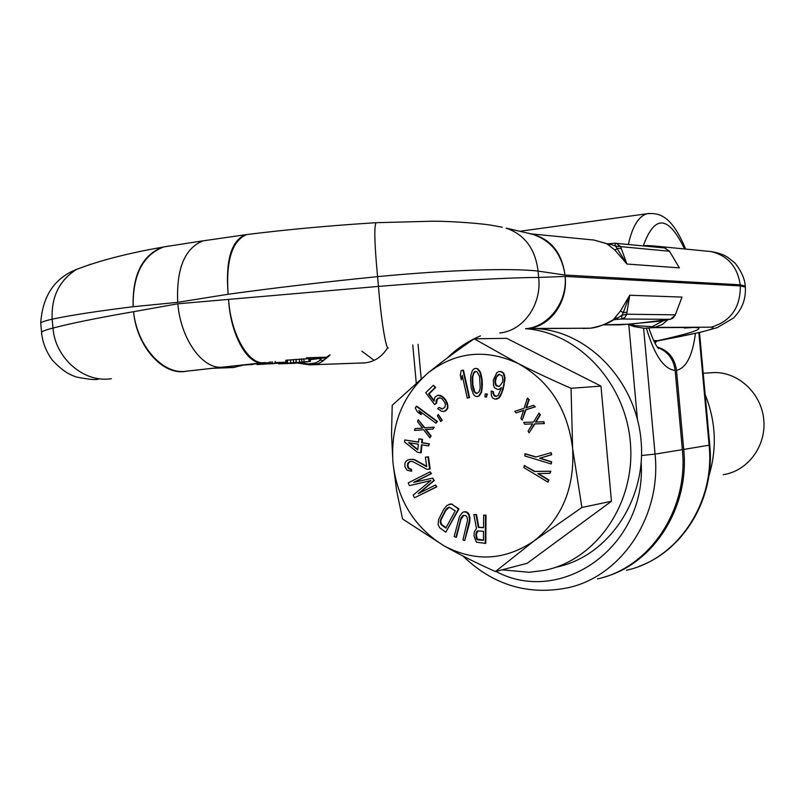 <?xml version="1.0" encoding="UTF-8"?>
<svg xmlns="http://www.w3.org/2000/svg" width="804" height="804" viewBox="0 0 804 804"><rect width="100%" height="100%" fill="white"/><g stroke="black" fill="none" stroke-linecap="round" stroke-linejoin="round"><path stroke-width="1.21" d="M603.884 577.171C653.602 563.755 689.802 507.414 683.712 449.426L676.506 370.342C674.787 358.212 668.405 350.443 657.35 347.026M597.442 578.92C649.531 567.775 688.757 509.816 682.365 449.647L675.149 370.423C663.973 369.297 654.406 355.267 646.436 328.344M657.752 347.579C667.802 351.479 673.601 359.087 675.149 370.423M537.725 328.685C589.855 332.394 636.838 382.563 641.18 441.999C645.994 501.405 607.191 556.941 556.177 567.172M525.916 328.746C578.558 332.494 626.055 383.337 630.447 443.557C635.341 503.756 596.136 559.996 544.609 570.317L529.183 572.287L502.058 569.835M480.501 335.871C468.089 341.037 456.994 348.433 447.205 358.061M705.158 394.563C715.952 421.517 717.178 448.712 708.837 476.149M364.333 362.946L362.805 362.996C373.046 362.634 381.257 357.669 387.427 348.102M309.56 364.865L297.178 363.016M299.349 362.775L308.244 363.9L315.319 362.996L318.866 361.187L321.349 358.463L320.454 357.981L310.264 359.107M212.638 368.302L233.381 367.528L244.476 364.785M265.29 362.524C249.461 366.242 230.848 335.368 228.567 299.369C230.326 333.74 246.778 363.991 261.843 362.865L221.683 367.247C202.116 368.865 180.568 338.605 177.855 303.791L378.463 286.415L377.578 276.646C324.796 281.943 274.988 287.812 228.135 294.254L177.714 302.324L133.102 306.726C97.314 311.158 70.33 315.309 52.17 319.168C45.868 320.575 42.049 321.871 40.723 323.057L40.893 324.957M177.855 303.791L133.544 311.701C97.917 317.861 71.064 323.319 52.974 328.062C46.682 329.65 42.873 330.997 41.547 332.102L41.677 333.73M184.015 371.468L185.714 371.317C162.951 375.739 136.63 346.584 133.575 311.701C136.871 344.896 161.534 373.398 184.015 371.468L261.672 362.885M261.843 362.865L264.385 362.644M225.693 366.865L216.678 367.86M225.05 366.976L235.18 365.81M228.135 294.254C225.411 260.888 231.09 241.059 245.18 234.768L248.587 234.326M177.714 302.324C176.277 268.777 184.689 248.295 202.94 240.868L207.904 240.105M168.81 246.084L162.277 247.23C142.067 255.37 132.348 275.199 133.122 306.716C132.7 274.938 142.871 255.019 163.624 246.959L170.026 245.883M328.947 356.152L323.6 360.463L320.062 360.142M308.244 363.9L309.63 364.865L311.711 364.835L318.685 363.488L322.866 361.117L326.022 357.217M325.117 357.358L320.454 357.981M325.791 357.257L323.7 357.659L326.705 357.127L329.419 355.077M310.475 361.388L278.737 363.85L294.415 363.318L310.475 361.388L309.912 358.604L287.319 360.142M323.65 357.981L310.314 359.669M253.069 363.91L253.129 364.483L245.642 364.735L269.41 362.684L257.29 363.368M244.145 365.016L253.129 364.483M269.35 362.061L269.41 362.684M285.973 362.222L275.31 362.574L283.802 362.564L281.31 362.996L257.079 364.584L286.857 362.463L285.973 362.222L285.782 360.172M283.752 363.448L306.837 361.659L295.4 363.056L283.752 363.448M275.199 361.388L275.31 362.574M286.968 360.041L287.169 362.222M287.309 360.001L287.52 362.292M256.989 363.619L257.079 364.584M260.034 363.428L260.104 364.252M270.687 361.911L270.858 363.89M272.656 362.895L272.737 363.79M274.697 362.825L274.767 363.639M276.888 362.755L276.958 363.448M279.249 362.674L279.3 363.217M272.154 361.74L272.254 362.905M290.475 359.79L290.716 362.534M293.309 359.509L293.56 362.242M295.993 359.267L296.244 362.001M299.329 359.006L299.58 361.74M301.671 358.855L301.912 361.589M303.832 358.745L304.073 361.478M308.776 358.594L309.017 361.318M309.912 358.604L310.163 361.318M295.329 362.212L295.4 363.056M250.044 234.145L246.657 234.567C232.044 240.768 225.854 260.667 228.105 294.254M646.918 245.532L653.692 245.934L658.526 247.371M588.327 239.502L594.076 240.064L606.859 243.763L614.929 250.104L626.919 264.034L679.34 267.873L669.33 250.999L674.727 260.054M529.695 233.662L530.911 233.853M608.075 244.768L611.12 244.516L607.693 244.486L608.196 244.044L594.076 240.064L530.921 233.853C550.549 238.657 561.906 252.386 564.981 275.048L740.213 284.797L745.248 286.063L745.308 286.767M525.454 328.766L528.138 328.494C550.378 326.585 568.197 301.721 565.111 276.425L740.313 285.892L745.338 287.098C746.032 299.128 742.062 309.439 733.449 318.052L717.258 327.61L700.867 332.183L658.597 340.685L682.475 336.082M388.332 347.991C386.02 349.981 381.096 319.891 378.463 286.415C446.572 280.837 511.857 277.46 538.65 277.45L565.111 276.425C567.584 301.701 548.8 326.705 526.007 328.675M376.413 222.688L376.001 222.708C374.031 226.728 374.553 244.707 377.578 276.646C445.587 270.064 510.982 267.843 538.077 271.089L538.65 277.45C542.007 304.515 523.123 331.007 499.726 332.946M529.524 233.622L533.183 234.487C551.263 240.758 561.855 254.275 564.981 275.048L538.077 271.089C535.313 248.878 524.67 234.557 506.138 228.125L530.921 233.853M613.321 319.942L614.668 319.61L613.472 319.801M528.138 328.494L590.367 328.203C597.05 327.63 604.839 324.726 613.754 319.459L615.02 318.997L614.427 318.334L617.814 317.892L614.748 317.922L612.97 320.153C608.487 323.399 601.03 326.072 590.578 328.183L583.212 328.474M706.284 251.109L710.877 251.562C727.67 255.531 737.449 266.606 740.213 284.797L740.313 285.892C740.464 307.6 730.746 321.359 711.158 327.178L654.687 327.409L662.225 324.575L668.164 319.57M614.748 317.922L620.477 310.947L629.763 295.239L682.013 297.088L675.149 315.319L670.466 319.258L667.219 319.711M628.366 324.444L662.235 320.334L662.928 320.886L652.818 326.384L654.687 327.409L653.662 327.63L644.165 328.263L634.125 326.575L627.331 324.263L662.928 320.886L667.863 319.61M665.692 320.334L662.235 320.334M654.044 341.388L657.612 340.705C668.848 338.263 688.294 333.519 693.892 331.298C700.736 328.756 700.575 327.479 693.43 327.459L653.662 327.63L651.793 326.605L634.808 325.66L630.145 323.871M654.074 341.459L658.597 340.685L653.652 340.584M644.165 328.263L634.225 326.555M626.979 324.243L603.301 324.876M615.02 318.997L614.668 319.61L621.683 319.007L670.054 319.309L672.345 318.495L674.104 316.716L674.908 314.816L626.768 314.233L624.919 317.49L621.683 319.007L621.884 315.299L623.241 312.686L620.477 310.947M626.989 312.163L629.763 295.239L623.241 312.686L626.989 312.163L626.768 314.233L621.884 315.299L617.814 317.892L617.673 319.359M678.184 307.239L675.189 315.218M526.881 328.635L526.158 328.655M608.196 244.044L606.095 243.451M608.146 243.793L610.718 243.592M614.849 243.22L610.819 243.562L614.849 243.22L615.583 246.145L626.919 264.034L620.618 246.687L616.377 243.27L614.879 243.23L665.079 248.004L669.109 251.22L615.583 246.145L611.13 244.516L610.829 243.562L607.764 243.823M621.19 248.567L617.371 248.346L614.929 250.104M664.335 247.933L669.33 250.989M495.395 571.564L527.143 563.323L611.462 501.244L600.97 386.101L506.671 338.333L474.219 338.816C456.873 350.675 441.597 361.951 428.401 372.654L392.211 405.296L391.538 434.451L392.955 462.712C397.337 499.817 414.402 527.545 444.16 545.896C475.084 562.207 505.083 560.519 534.147 540.861L581.905 507.495L572.619 448.431C567.674 409.296 549.464 380.955 518.007 363.428C485.807 348.634 455.938 351.71 428.401 372.654C402.392 395.427 390.573 425.457 392.955 462.712L396.643 490.681L402.553 518.972L444.16 545.896C459.104 554.358 476.179 562.921 495.395 571.564L534.147 540.861C561.996 518.6 574.82 487.797 572.619 448.431L571.051 388.292C551.273 379.669 533.595 371.388 518.007 363.428L474.219 338.816M611.462 501.244L581.905 507.495M600.97 386.101L571.051 388.292M483.556 527.565L478.852 527.263L476.501 514.57L473.837 514.54L476.481 528.439L474.31 531.886L473.978 536.037L476.38 542.167L485.284 543.373L485.505 515.253L483.656 515.143L483.556 527.705L478.33 527.364L475.978 514.671L473.837 514.54M485.284 543.373L485.797 543.253L486.018 515.153L483.656 515.143M455.908 537.323L461.134 517.665L463.305 515.364L465.797 515.665L466.833 516.66L467.596 520.027L462.933 539.936L464.692 540.589L469.496 520.108L468.873 514.922L466.652 512.259L463.858 511.867L462.411 512.57L459.516 516.449L454.149 536.67L456.431 537.203L460.803 519.716L463.757 515.324M464.692 540.589L469.606 522.942L469.998 517.525L468.501 513.264L465.998 511.736L463.858 511.867M445.778 532.218L458.983 508.882L451.175 503.887L446.954 505.455L443.758 509.334L438.652 519.404L438.059 524.479L439.577 527.665L445.778 532.218L458.451 508.972L452.21 504.44L449.064 504.229M414.331 482.249L431.426 473.636L430.11 471.837L408.231 482.872L409.387 485.676L430.884 480.531L413.246 495.023L414.402 497.827L436.341 486.872L435.557 484.993L418.271 493.636L433.748 480.601L432.703 478.099L413.638 482.4L430.894 473.717L430.11 471.837M409.387 485.676L430.803 480.591M414.402 497.827L436.873 486.782L435.557 484.993M419.346 493.093L434.281 480.521L432.703 478.099M429.627 469.033L430.16 468.963L428.492 456.772L425.396 457.205L426.693 466.682L414.301 459.798L410.603 459.285L407.608 460.049L405.759 461.677L404.935 463.164L404.884 466.601L406.914 470.099L411.196 471.224L410.965 469.536L408.201 468.199L407.276 465.245L408.432 462.33L410.884 461.305L413.005 461.697L427.065 469.385L429.627 469.033L427.959 456.843M426.633 466.27L414.844 459.727L410.603 459.285M411.196 471.224L411.748 471.144L411.517 469.456L408.754 468.129L407.829 465.164L408.985 462.26L410.894 461.305M420.613 452.843L421.427 444.753L428.632 445.939L428.833 443.908L421.628 442.723L421.959 439.356L418.884 438.853L418.542 442.22L404.734 439.949L404.533 441.969L417.537 452.33L421.165 452.773L421.949 444.833M428.632 445.939L429.376 443.848L422.17 442.662L422.502 439.296L418.884 438.853M418.562 442.069L404.734 439.949M429.889 437.878L430.542 435.989L425.477 429.507L432.974 429.075L433.637 427.185L424.361 427.869L418.191 419.778L417.537 421.658L422.582 428.12L415.125 428.552L414.472 430.431L423.698 429.758L429.889 437.878L431.085 435.929L426.04 429.477M432.974 429.075L434.17 427.135L424.904 427.818L418.191 419.778M422.562 428.1L415.125 428.552M461.335 379.89L462.21 375.327L467.275 398.08L469.054 397.608L462.943 370.182L461.164 370.664L460.3 375.227L461.335 379.89L462.491 376.594M467.275 398.08L469.576 397.568L463.476 370.162L462.943 370.182M435.939 423.205L437.436 421.437L416.733 406.171L415.246 407.929L417.366 411.899L420.884 414.502L418.753 410.512L435.939 423.205L436.894 421.487L416.191 406.211M420.884 414.502L421.427 414.452L419.688 411.206M440.743 421.577L442.22 420.221L438.311 414.492L437.376 415.809L440.743 421.577L441.687 420.271L438.311 414.492M434.592 404.573L436.18 403.035L436.059 400.784L437.989 398.131L440.612 397.96L442.099 398.895L444.843 402.553L445.426 404.362L444.853 407.276L442.23 409.015L439.034 407.367L437.667 408.683L441.557 411.246L443.718 411.517L446.582 409.568L447.376 408.01L447.486 405.538L445.527 400.312L441.979 396.643L437.758 395.206L434.914 397.166L434.009 401.186L428.552 393.9L435.125 387.518L433.406 385.247L425.708 392.724L434.592 404.573L436.713 402.995L437.165 399.407L439.517 397.759M442.512 408.914L439.034 407.367M443.718 411.517L445.738 410.834L447.908 407.96L447.325 403.005L444.692 398.442L442.512 396.603L440.461 395.437L437.758 395.206M434.049 400.472L429.085 393.87L435.657 387.488L433.406 385.247M476.963 396.583L479.295 395.859L481.556 392.131L482.4 384.865L482.119 379.448L480.501 372.302L477.847 368.835L475.445 368.353L473.636 369.056L472.209 370.945L470.893 375.227L470.541 380.061L471.295 388.432L473.455 394.342L475.084 396.07L476.963 396.583L478.772 395.9L481.033 392.171L481.737 387.92L481.596 379.478L479.978 372.332L477.325 368.855L475.445 368.353M486.5 397.096L487.304 394.071L485.254 393.89L484.963 396.885L486.5 397.096L486.782 394.111L485.254 393.89M496.631 399.156L499.073 397.879L500.56 395.869L503.203 389.206L505.083 377.89L503.706 373.036L500.852 371.468L498.691 371.589L496.751 372.835L493.365 379.88L493.555 385.588L494.611 387.819L497.465 389.397L499.103 389.317L501.485 387.588L498.249 395.307L496.018 396.442L494.219 395.839L492.701 391.578L491.204 391.076L491.385 395.528L492.44 397.759L494.993 399.236L498.56 397.92L501.374 393.206L503.716 385.186L504.57 377.92L503.193 373.056L500.339 371.498M499.103 389.317L501.384 388M496.369 396.352L493.988 394.925L493.214 391.538L491.204 391.076M526.519 407.678L529.203 399.608L527.394 398.111L524.138 408.321L514.791 411.306L516.098 412.854L523.605 410.331L520.881 418.522L522.198 420.07L525.444 409.869L534.841 406.874L533.524 405.327L525.977 407.859L528.7 399.648L527.394 398.111M516.098 412.854L523.565 410.472M522.198 420.07L525.947 409.829L535.343 406.824L533.524 405.327M544.338 423.597L543.886 421.688L535.936 422.07L540.409 414.884L538.971 413.085L533.534 422.07L523.736 422.391L524.67 424.241L532.58 423.869L528.117 431.024L529.062 432.874L534.479 423.919L544.338 423.597L543.393 421.738L535.434 422.12L539.916 414.934L538.971 413.085M529.062 432.874L534.951 423.909M536.107 456.943L525.283 453.768L524.781 455.938L551.152 463.968L551.162 461.848L539.574 458.24L551.182 454.803L551.192 452.692L535.735 457.044L524.781 453.838M551.152 463.968L551.655 461.777L540.077 458.169L551.675 454.732L551.192 452.692M549.936 473.335L550.871 471.224L534.841 471.395L524.288 465.536L523.846 467.556L547.986 482.149L548.439 480.119L537.856 473.636L549.936 473.335L550.388 471.305L534.338 471.476L524.288 465.536M547.986 482.149L548.931 480.028L538.459 473.616M483.455 540.107L477.224 539.092L476.35 534.258L477.988 530.931M446.029 527.766L441.718 524.6L440.713 521.796L441.004 519.937L445.838 510.369L449.426 507.183M417.819 449.506L409.407 442.773M477.073 393.457L474.772 391.86L472.852 384.744L472.742 376.935L473.777 373.267L475.878 371.448M498.832 386.503L496.158 384.995L495.385 381.609L496.55 376.965L499.495 374.362M478.852 527.263L478.33 527.364M486.018 515.153L485.505 515.253M476.501 514.57L475.978 514.671M477.697 530.911L483.526 531.293L483.455 540.258L477.626 539.866L476.712 539.203L475.827 534.369L476.772 531.444L477.697 530.911M445.838 528.117L441.185 524.71L440.18 521.896L440.471 520.047L445.305 510.47L446.642 508.681L449.285 507.153L455.265 510.821L445.838 528.117M417.768 449.969L408.613 442.642L418.341 444.24L417.768 449.969M472.109 380.573L472.219 376.955L474.109 372.041L475.606 371.358L477.174 371.88L479.586 376.573L480.199 387.99L479.164 391.659L476.802 393.578L474.249 391.9L472.832 388.362L472.109 380.573L472.631 380.543M502.5 382.272L499.535 386.312L496.39 385.9L495.646 385.026L494.872 381.639L495.304 378.634L498.259 374.594L499.304 374.302L502.158 375.87L502.932 379.267L502.5 382.272M533.534 422.07L523.736 422.391M477.285 531.333L476.772 531.444M476.671 532.489L476.149 532.6M476.35 534.258L475.827 534.369M476.33 536.047L475.807 536.157M476.621 537.856L476.109 537.966M477.224 539.092L476.712 539.203M478.139 539.745L477.626 539.866M465.998 511.736L465.476 511.826M467.174 512.158L466.652 512.259M468.501 513.264L467.978 513.364M469.395 514.821L468.873 514.922M469.998 517.525L469.476 517.625M470.018 520.007L469.496 520.108M469.606 522.942L469.084 523.052M462.672 516.078L462.139 516.178M461.657 517.555L461.134 517.665M460.803 519.716L460.28 519.816M451.175 503.887L450.642 503.987M452.742 504.339L452.21 504.44M458.983 508.882L458.451 508.972M441.718 524.6L441.185 524.71M448.501 507.475L447.969 507.575M447.175 508.58L446.642 508.681M445.838 510.369L445.305 510.47M441.818 517.776L441.285 517.887M441.004 519.937L440.471 520.047M440.713 521.796L440.18 521.896M440.954 523.354L440.421 523.454M431.426 473.636L430.894 473.717M434.281 480.521L433.748 480.601M436.873 486.782L436.341 486.872M410.412 461.375L409.859 461.446M408.985 462.26L408.432 462.33M408.1 463.416L407.558 463.486M407.829 465.164L407.276 465.245M408.01 466.511L407.467 466.591M408.754 468.129L408.201 468.199M409.899 468.993L409.357 469.074M411.517 469.456L410.965 469.536M413.226 459.265L412.683 459.335M414.844 459.727L414.301 459.798M422.502 439.296L421.959 439.356M422.17 442.662L421.628 442.723M429.376 443.848L428.833 443.908M424.904 427.818L424.361 427.869M434.17 427.135L433.637 427.185M431.085 435.929L430.542 435.989M437.436 421.437L436.894 421.487M442.22 420.221L441.687 420.271M436.713 402.995L436.18 403.035M436.602 400.744L436.059 400.784M435.657 387.488L435.125 387.518M429.085 393.87L428.552 393.9M440.461 395.437L439.919 395.478M442.512 396.603L441.979 396.643M444.692 398.442L444.15 398.482M446.059 400.271L445.527 400.312M447.325 403.005L446.793 403.045M448.019 405.497L447.486 405.538M447.908 407.96L447.376 408.01M447.114 409.517L446.582 409.568M445.738 410.834L445.205 410.884M441.396 408.713L440.863 408.754M438.532 398.091L437.989 398.131M437.165 399.407L436.622 399.447M469.576 397.568L469.054 397.608M477.847 368.835L477.325 368.855M479.475 370.554L478.963 370.574M480.501 372.302L479.978 372.332M481.244 374.674L480.722 374.704M481.646 376.463L481.124 376.493M482.119 379.448L481.596 379.478M482.4 384.865L481.887 384.895M482.259 387.88L481.737 387.92M482.048 389.699L481.526 389.739M481.556 392.131L481.033 392.171M480.732 393.98L480.209 394.02M479.295 395.859L478.772 395.9M472.742 376.935L472.219 376.955M472.852 384.744L472.33 384.774M473.355 388.322L472.832 388.362M474.772 391.86L474.249 391.9M475.757 393.015L475.234 393.055M474.631 372.021L474.109 372.041M473.777 373.267L473.254 373.297M487.304 394.071L486.782 394.111M493.214 391.538L492.701 391.578M493.375 393.468L492.862 393.508M493.988 394.925L493.465 394.965M494.731 395.799L494.219 395.839M502.349 371.961L501.837 371.991M503.706 373.036L503.193 373.056M504.771 375.267L504.259 375.297M505.083 377.89L504.57 377.92M504.952 380.985L504.44 381.016M504.229 385.156L503.716 385.186M503.203 389.206L502.701 389.247M501.887 393.166L501.374 393.206M500.56 395.869L500.048 395.9M499.073 397.879L498.56 397.92M498.771 374.563L498.259 374.594M497.586 375.428L497.073 375.458M496.55 376.965L496.038 376.996M495.817 378.614L495.304 378.634M495.525 379.769L495.013 379.8M495.385 381.609L494.872 381.639M495.545 383.538L495.033 383.568M496.158 384.995L495.646 385.026M496.912 385.87L496.39 385.9M529.203 399.608L528.7 399.648M535.343 406.824L534.841 406.874M525.947 409.829L525.444 409.869M535.936 422.07L535.434 422.12M540.077 458.169L539.574 458.24M534.841 471.395L534.338 471.476M723.218 474.661C747.509 471.234 766.252 446.341 763.8 420.05C761.639 393.729 738.806 372.121 714.253 372.553L710.334 372.765M656.717 341.077L655.049 343.328M628.356 244.436C632.416 226.356 638.657 216.125 647.109 213.743L649.431 213.412M643.321 245.783C654.697 214.356 668.446 215.422 684.556 248.979M698.847 332.645L709.118 445.265C715.289 503.334 677.159 559.353 626.467 570.237M699.5 332.504L709.761 445.094L683.712 449.426M682.365 449.647L655.059 454.119L643.592 328.223M462.913 556.006C493.073 585.061 528.057 595.653 567.865 587.774C621.351 576.378 661.672 516.439 655.059 454.119L641.532 455.506M495.917 571.433C561.433 606.558 646.687 546.408 641.18 462.551M418.04 344.283L421.165 378.644M637.411 419.135L628.818 324.846M695.44 333.419C692.525 355.78 686.214 368.091 676.506 370.342M312.987 364.745L365.006 362.885M310.625 364.855L309.228 363.89M213.16 368.252L233.281 367.539M374.172 360.363L361.86 351.197M111.394 378.684C84.34 383.196 55.195 358.494 52.974 328.062L52.17 319.168C51.185 296.827 59.375 280.194 76.752 269.3L76.752 269.3C99.817 260.506 128.318 253.149 162.277 247.23L163.624 246.959M221.683 367.247L184.196 371.448M91.053 264.144L76.752 269.3C54.612 277.973 42.602 295.892 40.723 323.057L41.547 332.102C42.26 341.72 45.848 351.067 52.32 360.132C64.601 373.327 72.39 375.589 76.832 377.146C90.49 379.729 97.907 380.242 99.063 378.684M306.384 357.78L326.183 357.197M244.908 364.735L233.381 367.528M234.326 367.418L214.115 368.142M642.828 245.843L645.913 245.572L644.959 246.054M653.692 245.944L646.959 245.532L645.863 246.145M745.218 285.721C744.645 274.666 734.796 262.194 733.841 262.104L728.122 257.602C723.751 254.627 718.002 252.617 710.877 251.562L653.672 245.934M502.299 227.241L491.485 225.261C484.279 223.924 456.36 221.291 432.884 221.2L376.001 222.708C330.394 225.562 287.279 229.512 246.657 234.567L245.21 234.758M590.377 328.203L526.208 328.655M652.818 326.384L651.793 326.605M711.158 327.178C717.59 327.952 707.912 330.926 682.124 336.092M684.475 328.062L693.43 327.459M634.075 326.514L634.808 325.66M603.352 324.856L619.804 324.846M685.661 249.079C671.712 215.462 659.26 212.568 647.109 213.743L519.665 231.291M709.761 445.114C715.198 497.827 684.254 550.107 638.738 566.478M412.784 344.956L416.231 382.865M658.396 348.403C659.602 349.197 655.632 347.991 648.918 328.273M365.348 362.855L313.339 364.714M245.16 234.778L202.94 240.868M163.755 246.918L203.281 240.778M326.705 357.127L330.102 354.996M658.928 340.685L654.084 341.489M619.693 324.856L627.009 324.243M669.039 319.449L670.064 319.309M714.253 372.553L703.219 373.277"/></g></svg>
